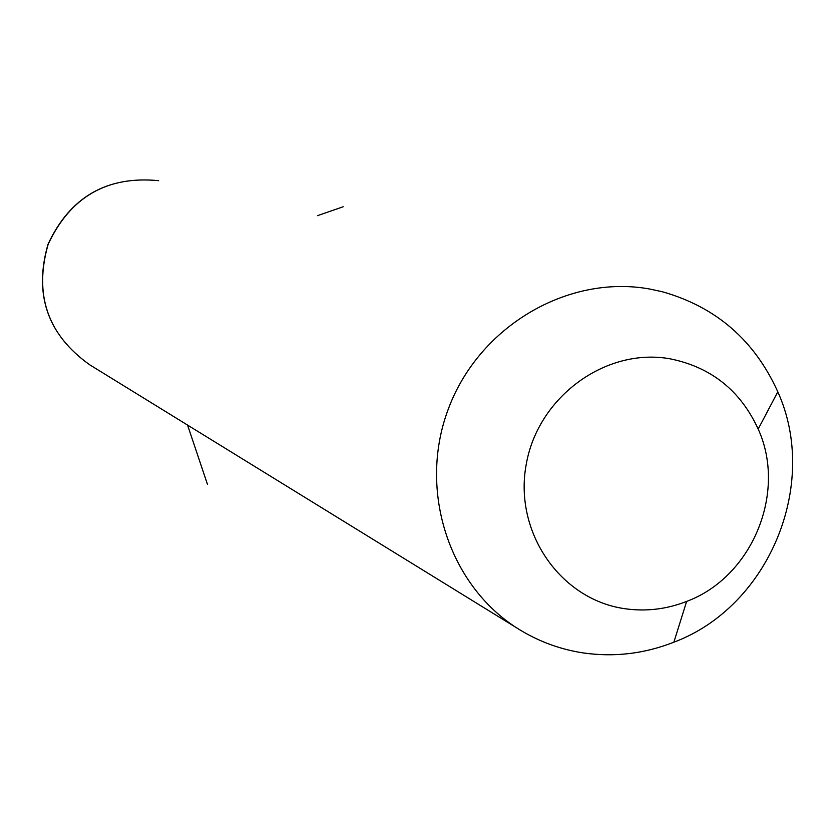 <?xml version="1.0" encoding="UTF-8"?>
<svg xmlns="http://www.w3.org/2000/svg" width="834" height="834" viewBox="0 0 834 834"><rect width="100%" height="100%" fill="white"/><g stroke="black" fill="none" stroke-linecap="round" stroke-linejoin="round"><path stroke-width="1.25" d="M649.696 289.023L662.196 291.712C715.989 306.902 754.53 340.272 777.809 391.824C819.718 484.293 768.906 606.683 673.872 642.19C644.401 653.783 614.199 657.359 583.258 652.928C561.251 649.582 540.64 642.201 521.427 630.796C449.87 588.564 417.188 491.163 448.369 408.9C478.945 326.417 567.787 274.136 649.696 289.023M670.15 358.828C711.11 367.148 740.456 390.562 758.189 429.062C787.16 492.592 752.059 577.149 686.632 601.418C666.356 609.352 645.62 611.76 624.416 608.643C560.156 599.396 513.546 531.769 526.244 464.319C537.972 396.713 606.026 347.205 670.15 358.828M187.556 425.079L207.416 484.21M317.473 215.672L343.17 206.759M517.539 628.398L89.791 364.844C47.632 334.914 33.746 294.746 48.132 244.362C70.327 196.866 107.169 175.64 158.658 180.676M758.189 429.062L777.809 391.824M686.632 601.418L673.872 642.19M89.791 364.844C47.507 334.715 33.579 294.538 47.997 244.31C70.035 196.928 106.908 175.713 158.596 180.665"/></g></svg>
